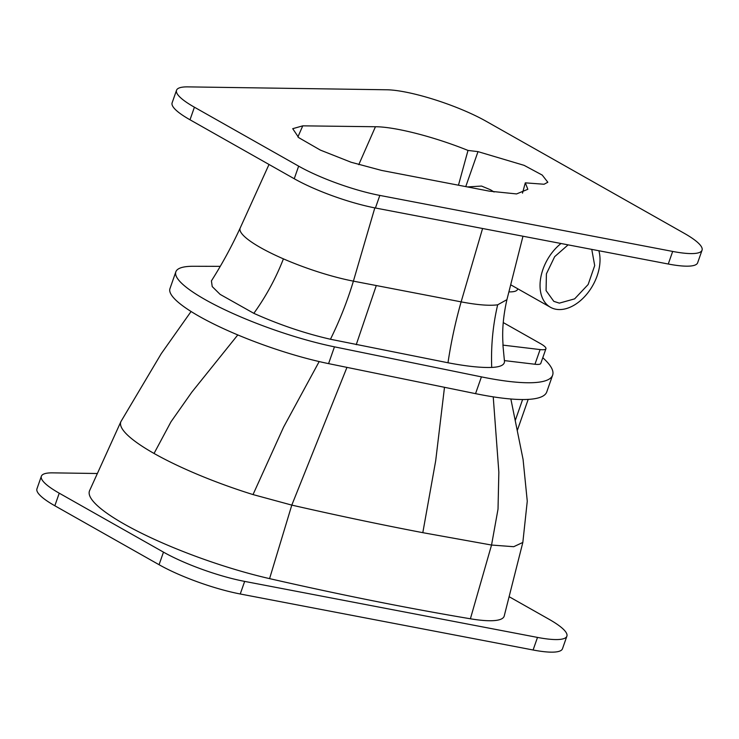 <?xml version="1.0" encoding="UTF-8"?>
<svg xmlns="http://www.w3.org/2000/svg" width="739" height="739" viewBox="0 0 739 739"><rect width="100%" height="100%" fill="white"/><g stroke="black" fill="none" stroke-linecap="round" stroke-linejoin="round"><path stroke-width="1.11" d="M672.675 251.436L668.268 264.017A68.043 13.57 19.3 0 0 697.644 262.788L702.05 250.207A68.043 13.57 -160.7 0 1 672.675 251.436L379.828 195.419A68.043 13.57 -160.7 0 1 298.648 166.146L194.412 107.201A68.043 13.57 -160.7 0 1 176.529 90.26A68.043 13.57 -160.7 0 1 187.909 86.879L386.848 89.779A68.043 13.57 -160.7 0 1 486.022 121.205L684.166 233.265A68.043 13.57 -160.7 0 1 702.05 250.207M668.268 264.017L375.421 208.001A68.043 13.57 19.3 0 1 294.242 178.736L190.006 119.783A68.043 13.57 19.3 0 1 172.122 102.841L176.529 90.26M566.878 636.187L562.471 648.768A68.043 13.57 19.3 0 1 533.096 649.997L537.502 637.415A68.043 13.57 19.3 0 0 566.878 636.187A68.043 13.57 19.3 0 0 548.994 619.245L509.106 596.687M533.096 649.997L240.249 593.99A68.043 13.57 19.3 0 1 159.07 564.716L54.834 505.762A68.043 13.57 19.3 0 1 36.95 488.83L41.356 476.239A68.043 13.57 19.3 0 1 52.737 472.858L97.363 473.505M41.356 476.239A68.043 13.57 19.3 0 0 59.24 493.181L163.476 552.135A68.043 13.57 19.3 0 0 244.655 581.399L537.502 637.415M319.183 361.565L283.591 427.105L253.024 494.576A126.554 25.228 19.3 0 1 154.045 453.45A126.554 25.228 19.3 0 1 120.947 421.535L89.613 490.604A133.297 26.576 19.3 0 0 143.366 534.131A133.297 26.576 19.3 0 0 269.578 578.628A1260.115 251.223 19.3 0 0 470.392 618.783A89.539 17.847 19.3 0 0 504.229 615.975L522.833 542.444L527.267 501.171L523.073 459.409L510.861 399.005M253.024 494.576L291.803 505.106C337.021 515.425 380.687 524.616 422.81 532.671L491.546 545.04L498.021 509.125L498.843 472.138L493.227 396.852M470.392 618.783L491.546 545.04L513.716 546.703L522.833 542.444M220.222 266.345L193.47 266.271A111.571 22.244 19.3 0 0 175.836 271.832A111.571 22.244 19.3 0 0 225.469 310.057A111.571 22.244 19.3 0 0 334.453 346.84L481.422 376.872A152.816 30.465 19.3 0 0 552.633 375.144A152.816 30.465 19.3 0 0 542.777 357.722M175.836 271.832L169.961 288.616A111.571 22.244 19.3 0 0 219.594 326.832A111.571 22.244 19.3 0 0 328.578 363.625L475.546 393.647A152.816 30.465 19.3 0 0 546.758 391.929L552.633 375.144M534.962 364.253L504.404 360.595L502.926 345.122L540.107 349.575L534.962 364.253A20.276 4.046 19.3 0 0 540.782 363.422L545.927 348.743A20.276 4.046 19.3 0 0 540.597 343.69L503.25 322.573M269.014 164.464L240.203 227.982C231.741 246.336 222.153 263.971 211.419 280.875L212.222 286.584L220.111 294.371L253.837 313.336C279.333 324.763 304.874 333.4 330.453 339.256L447.982 362.766C466.272 366.267 480.849 367.819 491.712 367.431C500.885 367.006 505.116 364.733 504.404 360.595L504.275 359.403M598.867 250.743A39.777 26.105 -60.5 0 1 589.417 290.741A39.777 26.105 -60.5 0 1 557.141 309.429A39.777 26.105 -60.5 0 1 550.444 307.267A39.777 26.105 -60.5 0 1 540.652 278.27A39.777 26.105 -60.5 0 1 561.012 243.501M591.763 249.385L594.701 265.587L588.152 284.506L574.637 298.861L559.349 303.138L553.797 301.346L546.075 290.612L546.407 273.836L554.675 256.664L568.106 244.858M508.894 291.896A50.437 10.06 19.3 0 0 517.531 289.392L517.753 288.773M482.576 228.499L461.127 301.863C477.246 304.93 489.43 305.918 497.67 304.81L506.926 299.655L522.972 236.231M494.077 192.001L490.493 189.775L481.532 186.062L467.427 186.93M502.926 345.122L503.01 343.977C502.003 330.425 503.305 315.655 506.926 299.655M491.712 367.431C490.918 346 492.904 325.123 497.67 304.81M447.982 362.766C451.086 342.065 455.473 321.761 461.127 301.863L353.399 281.143A77.965 15.547 19.3 0 1 283.416 258.862A77.965 15.547 19.3 0 1 240.203 227.982M540.107 349.575A20.276 4.046 19.3 0 0 545.927 348.743M522.491 193.156L525.309 182.847L527.831 189.295L516.589 193.932L489.329 191.142L381.592 170.423L351.099 162.247L320.393 150.109L298.759 137.666L292.718 128.688L302.768 125.842L375.449 126.738C395.069 126.775 434.329 136.826 467.999 150.433L458.457 185.203M467.999 150.433L478.004 151.634L524.117 165.351L542.232 175.078L547.839 182.256L544.07 184.242L525.309 182.847M515.342 420.269L522.602 399.54M422.81 532.671L435.696 460.739L444.49 387.31M269.578 578.628L291.803 505.106L346.961 367.375M154.045 453.45L170.995 421.784L191.854 392.113L237.792 334.933M475.546 393.647L481.422 376.872M328.578 363.625L334.453 346.84M374.821 207.89L353.399 281.143C347.367 301.087 339.728 320.458 330.453 339.256M356.235 344.697L376.29 285.54M253.837 313.336C266.031 296.367 275.887 278.215 283.416 258.862M379.828 195.419L375.421 208.001M194.412 107.201L190.006 119.783M298.648 166.146L294.242 178.736M240.249 593.99L244.655 581.399M54.834 505.762L59.24 493.181M159.07 564.716L163.476 552.135M302.768 125.842L297.872 136.964M375.449 126.738L358.766 164.677M465.755 186.607L478.004 151.634M517.429 430.098L528.182 399.402M120.947 421.535L161.268 353.648L191.068 311.498M550.444 307.267L510.686 284.783"/></g></svg>
